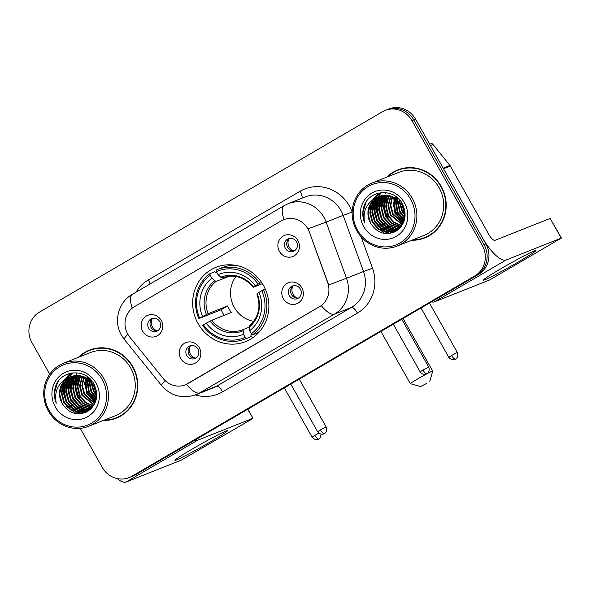 <?xml version="1.0" encoding="UTF-8"?>
<svg xmlns="http://www.w3.org/2000/svg" width="591" height="591" viewBox="0 0 591 591"><rect width="100%" height="100%" fill="white"/><g stroke="black" fill="none" stroke-linecap="round" stroke-linejoin="round"><path stroke-width="0.89" d="M198.074 323.572A39.974 37.824 -111.6 0 0 245.509 341.635A39.974 37.824 -111.6 0 0 263.46 285.372A39.974 37.824 -111.6 0 0 216.025 267.317A39.974 37.824 -111.6 0 0 198.074 323.572M301.824 287.824A11.318 10.704 68.4 0 1 298.123 303.08A11.318 10.704 68.4 0 1 283.318 298.64A11.318 10.704 68.4 0 1 287.027 283.385A11.318 10.704 68.4 0 1 301.824 287.824M289.287 295.574A6.789 6.42 -111.6 0 0 297.347 298.64A6.789 6.42 -111.6 0 0 300.391 289.088A6.789 6.42 -111.6 0 0 292.338 286.022A6.789 6.42 -111.6 0 0 289.287 295.574M199.3 347.73A11.318 10.704 68.4 0 1 195.591 362.977A11.318 10.704 68.4 0 1 180.794 358.538A11.318 10.704 68.4 0 1 184.495 343.29A11.318 10.704 68.4 0 1 199.3 347.73M186.763 355.479A6.789 6.42 -111.6 0 0 194.823 358.545A6.789 6.42 -111.6 0 0 197.867 348.986A6.789 6.42 -111.6 0 0 189.814 345.92A6.789 6.42 -111.6 0 0 186.763 355.479M297.901 240.552A11.318 10.704 68.4 0 1 294.2 255.807A11.318 10.704 68.4 0 1 279.395 251.367A11.318 10.704 68.4 0 1 283.104 236.112A11.318 10.704 68.4 0 1 297.901 240.552M285.372 248.301A6.789 6.42 -111.6 0 0 293.424 251.367A6.789 6.42 -111.6 0 0 296.475 241.815A6.789 6.42 -111.6 0 0 288.415 238.749A6.789 6.42 -111.6 0 0 285.372 248.301M161.203 320.425A11.318 10.704 68.4 0 1 157.501 335.681A11.318 10.704 68.4 0 1 142.697 331.241A11.318 10.704 68.4 0 1 146.405 315.986A11.318 10.704 68.4 0 1 161.203 320.425M148.666 328.175A6.789 6.42 -111.6 0 0 156.726 331.241A6.789 6.42 -111.6 0 0 159.769 321.689A6.789 6.42 -111.6 0 0 151.717 318.623A6.789 6.42 -111.6 0 0 148.666 328.175M298.433 298.071A6.789 6.42 68.4 0 1 291.562 294.673A6.789 6.42 68.4 0 1 293.52 285.682M195.909 357.976A6.789 6.42 68.4 0 1 189.039 354.578A6.789 6.42 68.4 0 1 190.996 345.587M294.51 250.806A6.789 6.42 68.4 0 1 287.64 247.4A6.789 6.42 68.4 0 1 289.597 238.417M157.812 330.679A6.789 6.42 68.4 0 1 150.941 327.274A6.789 6.42 68.4 0 1 152.899 318.283M129.747 337.047A20.367 19.267 68.4 0 1 127.759 334.122A20.367 19.267 68.4 0 1 134.43 306.663L281.242 220.886A20.367 19.267 68.4 0 1 283.724 219.675A20.367 19.267 68.4 0 1 309.366 232.1L327.643 282.498A20.367 19.267 68.4 0 1 319.495 306.729L187.908 383.611A20.367 19.267 68.4 0 1 185.426 384.822A20.367 19.267 68.4 0 1 163.249 378.55L129.747 337.047M103.41 420.437A36.583 34.61 -111.6 0 0 116.383 418.132A36.583 34.61 -111.6 0 0 132.812 366.649A36.583 34.61 -111.6 0 0 89.404 350.123A36.583 34.61 -111.6 0 0 78.381 357.341M111.145 419.337A36.583 34.61 -111.6 0 0 117.284 417.763M411.846 240.227A36.583 34.61 -111.6 0 0 424.818 237.922A36.583 34.61 -111.6 0 0 441.248 186.438A36.583 34.61 -111.6 0 0 397.839 169.912A36.583 34.61 -111.6 0 0 386.817 177.123M419.588 239.119A36.583 34.61 -111.6 0 0 425.719 237.545M77.052 372.795A30.547 28.9 -111.6 0 0 76.616 374.288M76.173 376.216A30.547 28.9 -111.6 0 0 75.862 378.07M75.633 380.382A30.547 28.9 -111.6 0 0 75.589 382.998M75.714 385.177A30.547 28.9 -111.6 0 0 79.726 398.009M385.495 192.577A30.547 28.9 -111.6 0 0 385.051 194.077M384.608 195.998A30.547 28.9 -111.6 0 0 384.298 197.859M384.076 200.164A30.547 28.9 -111.6 0 0 384.024 202.787M384.15 204.966A30.547 28.9 -111.6 0 0 388.161 217.791M80.236 428.32L102.25 467.4A22.628 21.409 -111.6 0 0 129.104 477.617L132.739 476.176A22.628 21.409 -111.6 0 0 135.487 474.832L478.474 274.438A22.628 21.409 -111.6 0 0 485.883 243.928L415.606 119.212L413.789 119.929A22.628 21.409 -111.6 0 0 386.935 109.712A22.628 21.409 -111.6 0 1 413.789 119.929L484.066 244.652L413.789 119.929L411.971 120.653A22.628 21.409 -111.6 0 0 385.118 110.428A22.628 21.409 -111.6 0 0 382.37 111.773L39.383 312.166A22.628 21.409 -111.6 0 0 31.973 342.677L49.733 374.184M478.474 274.438L476.656 275.155A22.628 21.409 -111.6 0 0 484.066 244.652A22.628 21.409 -111.6 0 1 476.656 275.155L133.669 475.556L474.839 275.879A22.628 21.409 -111.6 0 0 482.249 245.376L411.971 120.653M130.921 476.893A22.628 21.409 -111.6 0 0 133.669 475.556A22.628 21.409 -111.6 0 1 130.921 476.893M283.724 219.675L284.005 219.564A26.403 8.466 -120.3 0 1 284.094 205.668L288.135 203.703A30.171 28.545 68.4 0 1 323.934 217.333A30.171 28.545 68.4 0 1 326.129 222.105L308.177 228.806L328.685 284.914L346.496 278.265A30.171 28.545 68.4 0 1 334.417 314.161A26.403 8.466 59.7 0 1 321.253 305.636L185.618 384.748M129.104 477.617A22.628 21.409 -111.6 0 0 131.852 476.28L474.839 275.879M398.755 169.565A36.583 34.61 -111.6 0 0 393.207 172.624M90.32 349.776A36.583 34.61 -111.6 0 0 84.772 352.842M415.606 119.212A22.628 21.409 -111.6 0 0 388.752 108.988L385.118 110.428M210.307 441.913A30.171 1.396 -29.4 0 1 174.973 460.182A30.171 1.396 -29.4 0 1 192.141 449.123A30.171 1.396 -29.4 0 1 227.372 430.654A30.171 1.396 -29.4 0 1 210.307 441.913M84.742 382.126A30.171 28.545 -111.6 0 0 88.665 394.404A30.171 28.545 -111.6 0 0 92.189 399.442M93.659 401.045A30.171 28.545 -111.6 0 0 94.796 402.139M117.203 478.584A30.171 9.67 59.7 0 0 126.068 482.042L181.252 460.153L250.865 419.699L253.014 418.295L247.703 409.275M194.683 440.251A30.171 9.67 59.7 0 0 197.623 440.236L252.815 418.347M102.169 379.444A32.431 30.688 -111.6 0 0 59.735 366.716A32.431 30.688 -111.6 0 0 49.112 410.442A32.431 30.688 -111.6 0 0 91.546 423.171A32.431 30.688 -111.6 0 0 102.169 379.444M103.853 378.543A33.946 32.113 -111.6 0 0 63.577 363.214A33.946 32.113 -111.6 0 0 48.336 410.981A33.946 32.113 -111.6 0 0 88.613 426.31A33.946 32.113 -111.6 0 0 103.853 378.543M88.613 426.31L115.408 415.68A33.946 32.113 -111.6 0 0 130.655 367.912A33.946 32.113 -111.6 0 0 90.379 352.583L63.577 363.214M96.459 348.202A36.206 34.256 -111.6 0 0 91.361 349.754L89.544 350.478A36.206 34.256 -111.6 0 0 79.297 356.971M104.326 420.075A36.206 34.256 -111.6 0 0 116.242 417.785A36.206 34.256 -111.6 0 0 132.502 366.834A36.206 34.256 -111.6 0 0 89.544 350.478M96.215 394.943L93.275 390.843L90.903 381.55M96.193 394.057L93.843 390.614L91.502 382.222M96.015 397.75L90.999 391.737L88.82 379.614M96.097 397.13L91.568 391.515L89.315 380.02M95.565 399.922L88.731 392.638L86.988 378.306M95.698 399.42L89.3 392.417L87.431 378.595M94.966 401.732L86.463 393.54L85.303 377.361M95.129 401.304L87.025 393.318L85.71 377.575M94.264 403.291L84.188 394.441L81.831 385.62L83.708 376.659M94.449 402.922L84.757 394.219L82.408 385.62L84.099 376.814M93.496 404.658L81.92 395.342L79.549 385.857L82.186 376.149M93.696 404.333L82.489 395.12L80.117 385.635L82.563 376.26M92.661 405.869L85.104 402.597L79.645 396.243L77.281 386.758L79.726 377.376L80.731 375.787M92.876 405.581L85.518 402.249L80.213 396.022L77.849 386.529L80.295 377.154L81.093 375.869M92.632 407L92.115 406.97M91.775 406.948L83.442 403.934L77.377 397.145L75.005 387.659L77.458 378.277L79.327 375.558M92.817 406.756L92.344 406.719M92.004 406.689L83.856 403.601L77.946 396.923L75.574 387.43L78.027 378.055L79.674 375.603M91.901 407.886L91.177 407.908M90.844 407.908L81.602 405.123L75.109 398.046L72.737 388.56L75.19 379.178L77.968 375.44M92.085 407.679L91.413 407.687M91.08 407.679L82.171 404.894L75.67 397.824L73.306 388.331L75.751 378.957L78.3 375.462M91.132 408.632L90.194 408.743M89.869 408.773L88.177 408.802L79.334 406.017L72.833 398.947L70.469 389.462L72.915 380.079L76.645 375.425M90.918 408.913L87.882 410.368L91.369 408.462L90.438 408.544M90.12 408.566L88.746 408.58L79.903 405.795L73.402 398.726L71.031 389.233L73.483 379.858L76.97 375.425M90.083 409.297L89.167 409.482M88.864 409.526L85.902 409.703L77.066 406.918L70.565 399.848L68.194 390.363L70.647 380.981L75.367 375.507M90.349 409.142L89.426 409.304M89.115 409.349L86.471 409.482L77.628 406.697L71.134 399.619L68.763 390.134L71.216 380.759L75.678 375.477M90.15 409.467L89.293 409.785M88.997 409.881L88.111 410.124M87.815 410.198L83.634 410.605L74.791 407.82L68.29 400.75L65.926 391.264L68.371 381.882L74.119 375.669M90.438 409.356L89.566 409.652M89.278 409.74L88.384 409.977M88.081 410.043L84.203 410.383L75.36 407.598L68.859 400.521L66.495 391.035L68.94 381.653L74.429 375.625M87.882 410.368L87.017 410.686M86.729 410.782L81.359 411.506L72.523 408.721L66.022 401.651L63.651 392.165L66.103 382.783L72.9 375.92M88.162 410.257L87.298 410.553M87.003 410.642L81.927 411.284L73.092 408.499L66.591 401.422L64.22 391.936L66.672 382.554L73.203 375.854M68.224 377.804A18.86 17.841 -111.6 0 0 62.048 403.225C68.689 413.545 77.244 416.263 87.719 411.366C96.835 404.51 98.97 395.505 94.117 384.357C86.279 368.127 61.25 369.501 55.672 386.115C53.744 391.818 53.936 397.514 56.263 403.202C54.04 391.574 58.029 383.108 68.224 377.804L70.573 376.666L77.362 375.425L86.582 378.055L93.459 384.977L96.207 394.315L94.132 403.55L85.614 411.27L79.091 412.407L70.248 409.622L63.747 402.552L61.383 393.067L63.828 383.685L71.718 376.253M94.028 384.756L96.473 391.323M96.185 399.509L94.7 403.321L85.614 411.27M85.894 411.159L79.659 412.186L70.817 409.4L64.316 402.323L61.952 392.838L64.397 383.456L72.013 376.164M95.535 389.927L93.858 385.694M93.452 383.84L93.334 383.005M94.427 385.465L94.191 384.49M90.918 380.752L90.962 379.895M91.472 381.328L91.487 380.493M88.916 379.016L89.108 378.063M89.389 379.385L89.544 378.454M87.128 377.819L87.468 376.748M87.557 378.085L87.86 377.043M62.048 403.225L59.676 393.739L62.129 384.357L70.854 376.556M55.281 406.837A24.888 23.551 -111.6 0 0 87.845 416.603A24.888 23.551 -111.6 0 0 96.001 383.049A24.888 23.551 -111.6 0 0 63.436 373.276A24.888 23.551 -111.6 0 0 55.281 406.837M116.242 417.785L118.06 417.061A36.206 34.256 -111.6 0 0 122.832 414.697M75.131 400.351A33.946 32.113 -111.6 0 0 77.391 403.86M78.795 405.662A33.946 32.113 -111.6 0 0 80.169 407.214M81.048 408.115A33.946 32.113 -111.6 0 0 81.528 408.58M82.156 409.164A33.946 32.113 -111.6 0 0 83.53 410.346M83.856 410.612A33.946 32.113 -111.6 0 0 84.55 411.151M85.015 411.499A33.946 32.113 -111.6 0 0 86.072 412.237M56.263 403.202L54.557 392.712L57.445 382.761L58.575 380.951M76.594 413.73L66.731 406.689M61.383 393.17L62.772 383.3M64.404 379.806L70.1 373.313M81.632 413.611L77.48 412.282M76.365 411.75L68.999 405.795M63.651 392.269L65.047 382.399M65.542 381.151L66.561 379.112M67.034 378.306L71.644 372.987M84.594 412.843L82.053 412.23M81.698 412.119L79.755 411.38M78.633 410.856L71.275 404.894M65.926 391.368L67.315 381.498M67.817 380.249L68.829 378.21M69.044 377.841L69.413 377.235M69.465 377.147L73.107 372.795M86.729 411.92L84.956 411.513M84.89 411.499L84.321 411.329M83.966 411.218L82.023 410.479M80.908 409.955L73.543 403.993M68.194 390.466L69.583 380.597M88.443 410.908L87.232 410.612M87.113 410.582L86.596 410.427M86.234 410.317L84.299 409.578M83.176 409.053L75.818 403.092M70.469 389.565L71.858 379.695M72.737 388.671L74.126 378.794M75.005 387.77L76.402 377.893M77.281 386.869L78.669 376.992M81.159 413.678L76.682 412.156M75.375 411.491L66.229 402.19L63.422 393.015L64.478 383.323M84.277 412.946L81.602 412.296M81.189 412.156L78.95 411.262M77.643 410.59L68.504 401.289L65.69 392.121L66.746 382.421M86.493 412.038L84.646 411.617M84.55 411.595L83.87 411.395M83.464 411.255L81.226 410.361M79.918 409.689L70.772 400.395L67.965 391.22L69.021 381.52M88.244 411.041L86.936 410.723M86.825 410.693L86.146 410.494M85.732 410.353L83.494 409.46M82.186 408.787L73.04 399.494L70.233 390.319L71.289 380.619M95.336 400.691L88.938 393.185L86.316 377.908M95.919 398.364L91.213 392.284L88.34 379.237M88.384 378.632L88.51 377.553M96.215 395.386L93.481 391.382L90.6 381.232M90.571 380.412L90.563 379.466M426.805 383.323L420.622 386.558L426.805 383.323M420.622 386.558L410.368 383.707A12.825 0.591 -29.4 0 1 410.346 383.685A12.825 0.591 -29.4 0 1 417.652 378.927A12.825 0.591 -29.4 0 1 432.686 371.096A12.825 0.591 -29.4 0 1 432.686 371.126L429.812 381.38M235.905 276.455A27.91 26.403 -111.6 0 0 234.287 307.357A27.91 26.403 -111.6 0 0 253.709 321.349M250.843 335.053L252.18 334.521L250.835 335.031L251.249 336.56L246.388 338.488L245.191 337.35A35.903 33.968 -111.6 0 1 203.415 324.814L206.274 323.151A32.431 30.688 -111.6 0 0 243.477 334.314L243.078 329.615L248.981 327.274M224.166 315.35A35.829 33.894 68.4 0 1 222.814 313.127A35.829 33.894 68.4 0 1 221.13 309.75L199.714 318.254A35.903 33.968 -111.6 0 1 210.174 275.199L211.888 278.243A32.431 30.688 -111.6 0 0 202.573 316.584L208.135 313.681L227.653 305.939A27.91 26.403 -111.6 0 0 229.293 309.344A27.91 26.403 -111.6 0 0 231.347 312.499L211.837 320.241L206.274 323.151M210.174 275.199L209.886 273.699L214.747 271.771L215.892 273.02L216.912 272.614M234.989 265.226A37.41 35.394 -111.6 0 0 222.29 267.59L217.429 269.518A37.41 35.394 -111.6 0 0 216.055 270.102L216.343 271.601A35.903 33.968 -111.6 0 1 258.119 284.131L259.811 283.222A37.41 35.394 -111.6 0 0 217.429 269.518M265.315 289.073L261.82 290.691A35.903 33.968 -111.6 0 1 251.36 333.745L252.556 334.883L257.417 332.955A37.41 35.394 -111.6 0 0 260.742 330.162M203.415 324.814L202.632 325.36A37.41 35.394 -111.6 0 0 245.014 339.071L249.875 337.143A37.41 35.394 -111.6 0 0 251.249 336.56M259.811 283.222L261.68 282.483M252.556 334.883A37.41 35.394 -111.6 0 0 263.512 289.789M245.014 339.071A37.41 35.394 -111.6 0 0 246.388 338.488M258.119 284.131L255.26 285.8A32.431 30.688 -111.6 0 0 218.057 274.638L216.343 271.601M251.36 333.745L249.646 330.709A32.431 30.688 -111.6 0 0 258.961 292.36L261.82 290.691M243.477 334.314L245.191 337.35M218.057 274.638L220.775 277.231L222.497 277.733M262.441 283.65L253.369 287.248L255.26 285.8M256.863 293.86C261.229 306.855 258.651 317.589 249.143 326.069L249.646 330.709M258.961 292.36L257.063 293.816M253.369 287.248L253.473 287.034A29.011 27.452 -111.6 0 0 220.775 277.231M259.612 331.551L258.828 331.861M209.886 273.699A37.41 35.394 -111.6 0 0 198.931 318.8M202.573 316.584L199.714 318.254M229.404 276.152L215.959 281.486L211.888 278.243M227.653 305.939L221.13 309.75M152.249 318.778A8.296 7.853 -111.6 0 0 152.434 326.912A8.296 7.853 -111.6 0 0 157.007 330.768M288.947 238.904A8.296 7.853 -111.6 0 0 289.132 247.045A8.296 7.853 -111.6 0 0 293.705 250.894M190.346 346.075A8.296 7.853 -111.6 0 0 190.531 354.216A8.296 7.853 -111.6 0 0 195.096 358.065M292.87 286.177A8.296 7.853 -111.6 0 0 293.055 294.311A8.296 7.853 -111.6 0 0 297.628 298.16M518.75 261.702A30.171 1.396 -29.4 0 1 483.408 279.971A30.171 1.396 -29.4 0 1 500.577 268.905A30.171 1.396 -29.4 0 1 535.808 250.444A30.171 1.396 -29.4 0 1 518.75 261.702M393.178 201.908A30.171 28.545 -111.6 0 0 397.1 214.193A30.171 28.545 -111.6 0 0 400.632 219.231M402.094 220.827A30.171 28.545 -111.6 0 0 403.239 221.928M443.509 168.731L482.182 237.368A30.171 9.67 59.7 0 0 506.059 260.018L561.251 238.129L550.155 218.434L494.963 240.33A7.543 2.416 -120.3 0 1 488.993 234.664L450.32 166.027L443.509 168.731A3.775 3.568 -111.6 0 0 443.139 168.184M431.563 301.846A30.171 9.67 59.7 0 0 434.503 301.831L489.688 279.942L561.251 238.129M550.155 218.434L561.45 238.077M429.132 143.221A3.775 3.568 68.4 0 1 432.989 144.477L449.95 165.48A3.775 3.568 68.4 0 1 450.32 166.027M410.605 199.226A32.431 30.688 -111.6 0 0 368.171 186.497A32.431 30.688 -111.6 0 0 357.555 230.224A32.431 30.688 -111.6 0 0 399.981 242.953A32.431 30.688 -111.6 0 0 410.605 199.226M412.289 198.325A33.946 32.113 -111.6 0 0 372.02 182.996A33.946 32.113 -111.6 0 0 356.772 230.763A33.946 32.113 -111.6 0 0 397.049 246.1A33.946 32.113 -111.6 0 0 412.289 198.325M397.049 246.1L423.843 235.469A33.946 32.113 -111.6 0 0 439.091 187.694A33.946 32.113 -111.6 0 0 398.814 172.365L372.02 182.996M404.894 167.992A36.206 34.256 -111.6 0 0 399.797 169.543L397.979 170.26A36.206 34.256 -111.6 0 0 387.733 176.761M412.769 239.865A36.206 34.256 -111.6 0 0 424.678 237.567A36.206 34.256 -111.6 0 0 440.938 186.616A36.206 34.256 -111.6 0 0 397.979 170.26M404.658 214.725L401.71 210.625L399.346 201.339M404.628 213.839L402.279 210.403L399.937 202.004M404.458 217.54L399.442 211.526L397.263 199.396M404.54 216.912L400.011 211.305L397.75 199.81M404 219.712L397.167 212.428L395.431 198.096M404.133 219.209L397.736 212.199L395.874 198.384M403.402 221.514L394.899 213.329L393.739 197.15M403.564 221.093L395.468 213.1L394.153 197.357M402.707 223.073L392.623 214.23L390.267 205.402L392.143 196.448M402.885 222.704L393.192 214.001L390.843 205.402L392.535 196.604M401.932 224.44L390.356 215.131L387.984 205.638L390.621 195.939M402.131 224.115L390.924 214.902L388.553 205.424L390.998 196.049M401.097 225.651L393.54 222.379L388.088 216.033L385.716 206.54L388.169 197.165L389.166 195.577M401.311 225.363L393.953 222.039L388.649 215.804L386.285 206.318L388.73 196.936L389.528 195.651M401.075 226.789L400.55 226.759M400.21 226.73L391.885 223.716L385.812 216.934L383.448 207.441L385.893 198.066L387.762 195.348M401.259 226.545L400.779 226.508M400.439 226.471L392.298 223.383L386.381 216.705L384.01 207.219L386.462 197.837L388.11 195.392M400.336 227.668L399.612 227.698M399.28 227.698L390.045 224.905L383.544 217.835L381.173 208.342L383.625 198.968L386.403 195.229M400.521 227.461L399.848 227.469M399.516 227.469L390.614 224.683L384.113 217.606L381.742 208.121L384.194 198.739L386.736 195.244M399.568 228.414L398.63 228.525M398.312 228.554L396.613 228.591L387.77 225.806L381.269 218.736L378.905 209.244L381.35 199.869L385.081 195.215M399.353 228.702L396.317 230.158L399.804 228.252L398.881 228.333M398.556 228.348L397.182 228.362L388.339 225.585L381.838 218.507L379.474 209.022L381.919 199.64L385.406 195.207M398.519 229.086L397.61 229.264M397.3 229.315L394.337 229.493L385.502 226.708L379.001 219.63L376.63 210.145L379.082 200.77L383.803 195.289M398.785 228.924L397.869 229.094M397.551 229.131L394.906 229.264L386.071 226.479L379.57 219.409L377.198 209.923L379.651 200.541L384.12 195.266M397.44 229.663L396.554 229.914M396.251 229.988L392.069 230.394L383.227 227.609L376.733 220.532L374.362 211.046L376.814 201.664L382.554 195.458M397.713 229.53L396.82 229.759M396.517 229.825L392.638 230.165L383.795 227.38L377.294 220.31L374.93 210.824L377.376 201.442L382.865 195.407M396.317 230.158L395.46 230.468M395.165 230.564L389.801 231.295L380.959 228.51L374.458 221.433L372.094 211.947L374.539 202.565L381.343 195.71M396.605 230.039L395.734 230.342M395.438 230.431L390.37 231.066L381.527 228.281L375.026 221.211L372.655 211.726L375.108 202.344L381.638 195.636M376.659 197.593A18.86 17.841 -111.6 0 0 370.483 223.014C377.124 233.334 385.679 236.045 396.155 231.155C405.271 224.292 407.406 215.294 402.552 204.139C394.714 187.908 369.693 189.29 364.108 205.904C362.18 211.6 362.379 217.296 364.699 222.984C362.482 211.364 366.464 202.898 376.659 197.593L379.008 196.448L385.797 195.207L395.017 197.845L401.895 204.767L404.643 214.105L402.574 223.332L394.049 231.059L387.526 232.197L378.691 229.411L372.19 222.334L369.818 212.849L372.271 203.467L380.161 196.042M402.464 204.538L404.909 211.105M404.621 219.291L403.136 223.11L394.049 231.059M394.33 230.941L388.095 231.968L379.252 229.182L372.758 222.113L370.387 212.627L372.84 203.245L380.449 195.953M403.978 209.709L402.294 205.476M401.887 203.622L401.769 202.794M402.863 205.254L402.626 204.272M399.353 200.541L399.405 199.684M399.908 201.11L399.922 200.275M397.351 198.805L397.544 197.845M397.832 199.174L397.979 198.244M395.564 197.601L395.904 196.537M396 197.867L396.295 196.825M370.483 223.014L368.119 213.521L370.564 204.146L379.289 196.345M363.724 226.619A24.888 23.551 -111.6 0 0 396.28 236.385A24.888 23.551 -111.6 0 0 404.436 202.831A24.888 23.551 -111.6 0 0 371.872 193.065A24.888 23.551 -111.6 0 0 363.724 226.619M424.678 237.567L426.495 236.851A36.206 34.256 -111.6 0 0 431.267 234.487M383.574 220.133A33.946 32.113 -111.6 0 0 385.827 223.642M387.238 225.452A33.946 32.113 -111.6 0 0 388.605 227.003M389.484 227.897A33.946 32.113 -111.6 0 0 389.964 228.362M390.592 228.946A33.946 32.113 -111.6 0 0 391.966 230.135M392.291 230.394A33.946 32.113 -111.6 0 0 392.993 230.941M393.451 231.28A33.946 32.113 -111.6 0 0 394.507 232.019M364.699 222.984L362.992 212.494L365.888 202.55L367.018 200.733M385.029 233.519L375.167 226.479M369.818 212.959L371.207 203.082M372.84 199.595L378.543 193.094M390.067 233.393L385.923 232.064M384.8 231.539L377.442 225.577M372.094 212.058L373.482 202.181M373.977 200.94L374.997 198.894M375.47 198.096L380.087 192.777M393.03 232.625L390.488 232.019M390.134 231.908L388.191 231.17M387.068 230.638L379.71 224.676M374.362 211.157L375.75 201.28M376.253 200.039L377.265 197.992M377.479 197.63L377.848 197.025M377.908 196.936L381.542 192.585M395.165 231.702L393.392 231.303M393.325 231.28L392.756 231.118M392.402 231.007L390.466 230.268M389.343 229.736L381.978 223.775M376.63 210.256L378.026 200.379M396.879 230.689L395.667 230.401M395.556 230.372L395.032 230.217M394.677 230.106L392.734 229.367M391.611 228.835L384.253 222.873M378.905 209.354L380.294 199.477M381.173 208.453L382.562 198.576M383.448 207.552L384.837 197.675M385.716 206.651L387.105 196.773M389.595 233.467L385.118 231.945M383.81 231.28L374.664 221.98L371.857 212.804L372.914 203.105M392.72 232.736L390.038 232.078M389.624 231.945L387.393 231.044M386.086 230.379L376.94 221.078L374.133 211.903L375.182 202.203M394.928 231.82L393.081 231.406M392.993 231.376L392.313 231.177M391.899 231.044L389.661 230.143M388.353 229.478L379.208 220.177L376.401 211.002L377.457 201.302M396.679 230.822L395.372 230.512M395.261 230.475L394.581 230.276M394.167 230.143L391.929 229.242M390.621 228.577L381.483 219.276L378.676 210.1L379.725 200.401M403.771 220.473L397.381 212.967L394.758 197.69M404.355 218.145L399.649 212.073L396.775 199.027M396.827 198.421L396.945 197.342M404.65 215.176L401.924 211.172L399.036 201.014M399.006 200.201L398.999 199.248M136.041 292.176A37.713 35.682 68.4 0 1 148.319 279.935L300.065 191.27A7.543 2.416 -120.3 0 1 301.986 198.207M300.065 191.27A37.713 35.682 68.4 0 1 349.407 206.067A37.713 35.682 68.4 0 1 352.147 212.043L352.184 212.139M186.468 384.386A26.403 8.466 -120.3 0 0 199.64 392.912L334.417 314.161L351.453 307.409A30.171 28.545 -111.6 0 0 363.524 271.513L346.496 278.265L326.129 222.105L343.157 215.353A30.171 28.545 -111.6 0 0 340.963 210.573A30.171 28.545 -111.6 0 0 305.17 196.943L288.135 203.703M284.094 205.668L132.34 294.34C118.311 302.097 113.295 321.585 121.421 335.171L124.25 339.337A26.403 2.674 -38.9 0 1 127.841 334.27M124.25 339.337L161.587 385.583A26.403 2.674 -38.9 0 1 165.111 380.574M222.637 391.818A7.543 2.416 -120.3 0 0 216.668 386.159L199.64 392.912A30.171 28.545 68.4 0 1 195.968 394.699L212.996 387.947A30.171 28.545 -111.6 0 0 216.668 386.159L351.453 307.409A7.543 2.416 -120.3 0 1 357.422 313.067L222.637 391.818A37.713 35.682 68.4 0 1 195.362 394.936M132.34 294.34A26.403 8.466 59.7 0 0 132.236 308.17M361.175 236.939L372.515 268.203A37.713 35.682 68.4 0 1 357.422 313.067M131.852 476.28L135.487 474.832M482.249 245.376L485.883 243.928M372.515 268.203L363.524 271.513L343.157 215.353L352.147 212.043M148.319 279.935A7.543 2.416 -120.3 0 1 150.062 283.983M197.623 440.236L126.068 482.042M84.41 376.947A30.171 28.545 -111.6 0 0 84.343 378.617M84.668 383.433A30.171 28.545 -111.6 0 0 88.436 394.493A30.171 28.545 -111.6 0 0 91.236 398.644M92.89 400.572A30.171 28.545 -111.6 0 0 94.708 402.353M211.837 320.241A27.91 26.403 -111.6 0 0 242.894 329.689M248.988 327.296A29.011 27.452 -111.6 0 0 257.174 293.601M210.123 321.09A29.011 27.452 -111.6 0 0 242.82 330.901M253.17 287.3C244.46 277.009 234.169 273.847 222.312 277.807A27.91 26.403 -111.6 0 0 222.127 277.881M214.607 280.828A29.011 27.452 -111.6 0 0 206.422 314.53M215.959 281.486A27.91 26.403 -111.6 0 0 208.135 313.681M314.877 435.331L312.078 437.148C315.358 441.241 319.339 438.936 318.401 439.194L318.822 438.973A4.905 1.574 59.7 0 1 318.756 439.01A4.905 1.574 -120.3 0 1 314.877 435.331L318.815 433.144M451.576 355.457L448.776 357.274C452.056 361.367 456.045 359.069 455.107 359.321L455.521 359.106A4.905 1.574 59.7 0 1 455.454 359.136A4.905 1.574 -120.3 0 1 451.576 355.457L457.323 352.465L429.48 303.057M320.425 429.923L317.633 431.74C320.906 435.833 324.895 433.528 323.957 433.787L324.378 433.565A4.905 1.574 59.7 0 1 324.304 433.602A4.905 1.574 -120.3 0 1 320.425 429.923L326.173 426.931L299.253 379.149M422.949 370.018L420.157 371.835C421.353 373.771 423.149 374.561 425.527 374.206L426.901 373.667A4.905 1.574 59.7 0 1 426.828 373.697A4.905 1.574 -120.3 0 1 422.949 370.018L428.697 367.026L401.777 319.251M506.059 260.018L434.503 301.831M443.191 168.169L449.95 165.48M432.989 144.477L430.418 145.497M392.845 196.737A30.171 28.545 -111.6 0 0 392.779 198.406M393.104 203.215A30.171 28.545 -111.6 0 0 396.879 214.282A30.171 28.545 -111.6 0 0 399.671 218.434M401.333 220.354A30.171 28.545 -111.6 0 0 403.143 222.142M161.587 385.583C171.021 396.11 182.486 399.147 195.968 394.699M247.873 409.171L253.014 418.295M403.047 318.505L432.686 371.096M233.15 264.982L232.344 265.307M259.575 331.588L258.762 331.913M380.907 331.44L410.346 383.685M312.078 437.148L284.315 387.881M321.223 434.193L319.894 438.13L318.822 438.973M448.776 357.274L421.014 308.007M457.323 352.465C459.118 357.348 455.136 359.579 455.831 358.914L455.521 359.106M317.633 431.74L290.787 384.098M326.173 426.931C327.968 431.807 323.986 434.045 324.681 433.373L324.378 433.565M420.157 371.835L393.31 324.193M428.697 367.026C430.492 371.909 426.51 374.14 427.204 373.475L426.901 373.667"/></g></svg>
